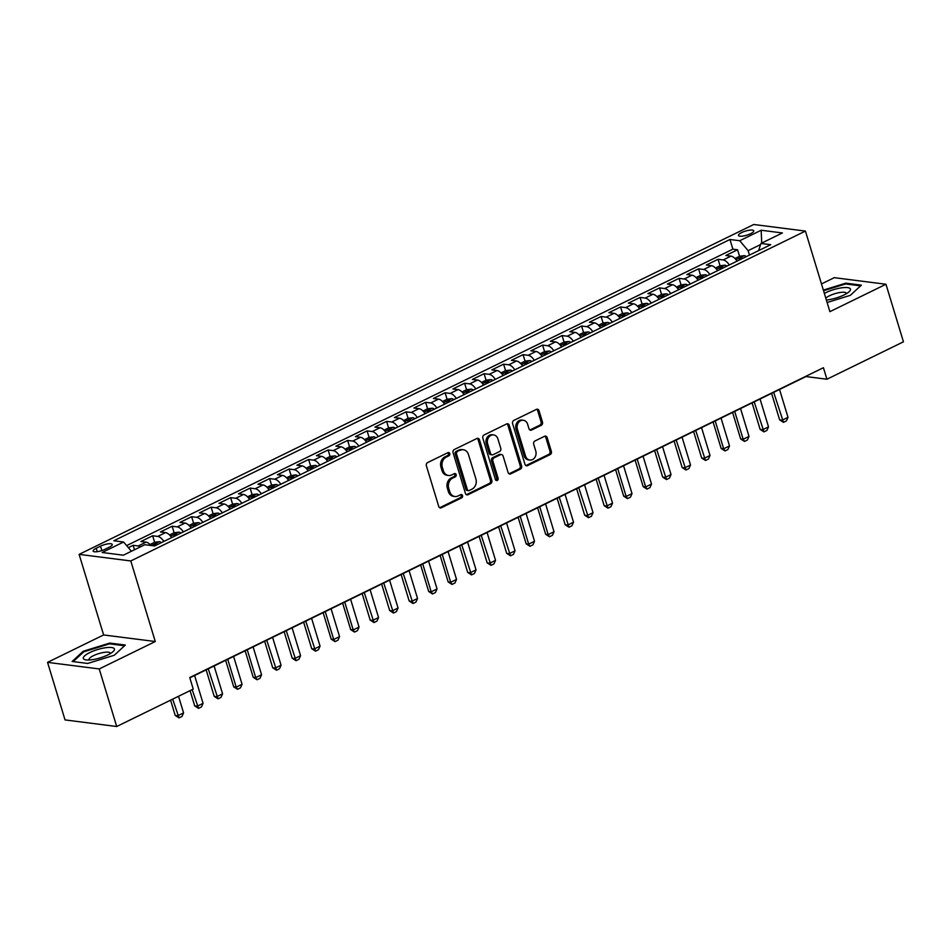 <?xml version="1.0" encoding="UTF-8"?>
<svg xmlns="http://www.w3.org/2000/svg" width="951" height="951" viewBox="0 0 951 951"><rect width="100%" height="100%" fill="white"/><g stroke="black" fill="none" stroke-linecap="round" stroke-linejoin="round"><path stroke-width="1.43" d="M449.764 453.568A1.712 1.415 97.3 0 0 447.945 452.64L427.605 462.578A2.449 2.021 97.3 0 0 426.381 465.776L438.744 506.455A2.449 2.021 97.3 0 0 441.347 507.775L461.675 497.837A1.712 1.415 97.3 0 0 460.712 494.675L458.085 495.958A7.846 6.479 97.3 0 1 454.899 496.517A7.846 6.479 97.3 0 1 449.764 491.726L448.729 488.339A7.846 6.479 97.3 0 1 452.664 478.103L455.291 476.82A1.712 1.415 97.3 0 0 454.328 473.657L451.701 474.941A7.846 6.479 97.3 0 1 448.515 475.5A7.846 6.479 97.3 0 1 443.38 470.709L442.346 467.321A7.846 6.479 97.3 0 1 446.269 457.086L448.908 455.802A1.712 1.415 97.3 0 0 449.764 453.568M448.515 475.5L447.113 475.322A7.846 6.479 97.3 0 1 441.977 470.531L440.955 467.143A7.846 6.479 97.3 0 1 444.878 456.908L447.505 455.624A1.712 1.415 97.3 0 0 447.909 452.652M439.671 507.715A2.449 2.021 97.3 0 0 439.944 507.608L460.284 497.658A1.712 1.415 97.3 0 0 460.688 494.686M454.899 496.517L453.496 496.339A7.846 6.479 97.3 0 1 448.361 491.548L447.339 488.16A7.846 6.479 97.3 0 1 451.261 477.925L453.9 476.641A1.712 1.415 97.3 0 0 454.305 473.669M741.649 232.567A8 2.152 -16.9 0 0 738.463 235.468A8 2.152 -16.9 0 0 742.886 236.074A8 2.152 -16.9 0 0 750.577 233.708A8 2.152 -16.9 0 0 753.763 230.82A8 2.152 -16.9 0 0 749.34 230.201A8 2.152 -16.9 0 0 741.649 232.567M541.25 425.311A2.449 2.021 97.3 0 0 542.486 422.113L539.015 410.701A2.449 2.021 97.3 0 0 536.412 409.382L513.825 420.425A2.449 2.021 97.3 0 0 512.601 423.623L524.964 464.302A2.449 2.021 97.3 0 0 527.555 465.621L550.142 454.578A2.449 2.021 97.3 0 0 551.366 451.38L547.182 437.603A2.449 2.021 97.3 0 0 544.578 436.271L534.914 441.002A2.449 2.021 97.3 0 0 533.689 444.2L535.77 451.036A6.562 5.421 97.3 0 1 529.814 460.046A6.562 5.421 97.3 0 1 525.534 456.04L517.392 429.258A6.562 5.421 97.3 0 1 523.335 420.247A6.562 5.421 97.3 0 1 527.627 424.253L528.982 428.711A2.449 2.021 97.3 0 0 531.585 430.042L541.25 425.311L539.859 425.133A2.449 2.021 97.3 0 0 541.083 421.935L537.612 410.523A2.449 2.021 97.3 0 0 536.697 409.275M829.902 311.666L885.963 284.254L903.45 341.813L826.918 379.235L823.423 367.716L189.736 677.564L193.243 689.083L116.711 726.505L99.225 668.945L155.275 641.533L130.798 560.947L805.426 231.081L829.902 311.666M479.494 439.814A2.449 2.021 97.3 0 0 476.891 438.482L454.305 449.526A2.449 2.021 97.3 0 0 453.08 452.724L465.443 493.403A2.449 2.021 97.3 0 0 468.035 494.722L490.621 483.679A2.449 2.021 97.3 0 0 491.845 480.493L479.494 439.814L478.091 439.635A2.449 2.021 97.3 0 0 477.176 438.375M484.071 434.976L506.657 423.932A2.449 2.021 97.3 0 1 509.249 425.263L521.612 465.931A2.449 2.021 97.3 0 1 520.387 469.128L510.723 473.86A2.449 2.021 97.3 0 1 508.119 472.528L503.103 456.04A2.449 2.021 97.3 0 0 500.511 454.709L494.092 457.847A2.449 2.021 97.3 0 0 492.868 461.045L498.086 478.222A1.712 1.415 97.3 0 1 495.412 479.53L482.846 438.173A2.449 2.021 97.3 0 1 484.071 434.976M739.545 256.271L737.572 249.756L725.863 255.474L730.962 256.128L723.164 259.944A9.997 4.945 63.9 0 1 729.274 264.96M720.05 265.804L718.064 259.29L706.367 265.008L711.467 265.662L703.669 269.478A9.997 4.945 63.9 0 1 709.779 274.494M700.554 275.338L698.569 268.824L686.872 274.542L691.971 275.196L684.173 279.012A9.997 4.945 63.9 0 1 690.271 284.028M681.047 284.872L679.073 278.358L667.376 284.076L672.476 284.729L664.678 288.545A9.997 4.945 63.9 0 1 670.776 293.562M661.551 294.406L659.578 287.891L647.881 293.609L652.968 294.263L645.17 298.079A9.997 4.945 63.9 0 1 651.28 303.096M642.056 303.94L640.082 297.425L628.373 303.143L633.473 303.797L625.675 307.613A9.997 4.945 63.9 0 1 631.785 312.629M622.56 313.473L620.575 306.959L608.878 312.677L613.977 313.331L606.179 317.147A9.997 4.945 63.9 0 1 612.289 322.163M603.065 323.007L601.08 316.493L589.382 322.211L594.482 322.865L586.684 326.68A9.997 4.945 63.9 0 1 592.782 331.697M583.557 332.541L581.584 326.027L569.887 331.744L574.986 332.398L567.188 336.214A9.997 4.945 63.9 0 1 573.287 341.231M564.062 342.075L562.089 335.56L550.391 341.278L555.479 341.932L547.681 345.748A9.997 4.945 63.9 0 1 553.791 350.764M544.566 351.608L542.593 345.094L530.884 350.812L535.984 351.466L528.185 355.282A9.997 4.945 63.9 0 1 534.296 360.298M525.071 361.142L523.086 354.628L511.388 360.346L516.488 361L508.69 364.815A9.997 4.945 63.9 0 1 514.8 369.832M505.575 370.676L503.59 364.162L491.893 369.88L496.993 370.533L489.194 374.349A9.997 4.945 63.9 0 1 495.293 379.366M486.068 380.21L484.095 373.695L472.397 379.413L477.497 380.067L469.699 383.883A9.997 4.945 63.9 0 1 475.797 388.9M466.572 389.744L464.599 383.229L452.902 388.959L457.99 389.601L450.192 393.417A9.997 4.945 63.9 0 1 456.302 398.433M447.077 399.277L445.104 392.763L433.394 398.493L438.494 399.135L430.696 402.951A9.997 4.945 63.9 0 1 436.806 407.967M427.581 408.811L425.596 402.297L413.899 408.027L418.999 408.668L411.201 412.484A9.997 4.945 63.9 0 1 417.311 417.501M408.086 418.345L406.101 411.831L394.403 417.56L399.503 418.202L391.705 422.018A9.997 4.945 63.9 0 1 397.803 427.035M388.579 427.879L386.605 421.364L374.908 427.094L380.008 427.736L372.21 431.552A9.997 4.945 63.9 0 1 378.308 436.568M369.083 437.412L367.11 430.898L355.412 436.628L360.5 437.27L352.702 441.086A9.997 4.945 63.9 0 1 358.812 446.102M349.588 446.946L347.614 440.432L335.905 446.162L341.005 446.804L333.207 450.619A9.997 4.945 63.9 0 1 339.317 455.636M330.092 456.48L328.107 449.966L316.41 455.695L321.509 456.337L313.711 460.153A9.997 4.945 63.9 0 1 319.821 465.17M317.349 466.382A6.621 3.281 63.9 0 0 315.387 465.396L310.644 465.99L308.611 459.499L296.914 465.229L302.014 465.871L294.216 469.687A9.997 4.945 63.9 0 1 300.314 474.704M291.089 475.548L289.116 469.033L277.419 474.763L282.518 475.405L274.72 479.221A9.997 4.945 63.9 0 1 280.818 484.237M271.594 485.081L269.62 478.567L257.923 484.297L263.011 484.939L255.213 488.755A9.997 4.945 63.9 0 1 261.323 493.771M252.098 494.615L250.125 488.101L238.416 493.831L243.515 494.472L235.717 498.288A9.997 4.945 63.9 0 1 241.827 503.305M232.603 504.149L230.618 497.635L218.92 503.364L224.02 504.006L216.222 507.822A9.997 4.945 63.9 0 1 222.332 512.839M213.107 513.683L211.122 507.168L199.425 512.898L204.524 513.54L196.726 517.356A9.997 4.945 63.9 0 1 202.825 522.372M193.6 523.216L191.626 516.702L179.929 522.432L185.029 523.074L177.231 526.89A9.997 4.945 63.9 0 1 183.329 531.906M174.104 532.75L172.131 526.236L160.434 531.966L165.522 532.608L157.723 536.423A9.997 4.945 63.9 0 1 163.834 541.44M154.609 542.284L152.636 535.77L140.926 541.499L146.026 542.141A9.997 4.945 63.9 0 1 150.924 545.494M104.872 549.357L109.151 547.265A7.739 2.08 -16.9 0 0 112.242 544.459A7.739 2.08 -16.9 0 0 107.95 543.865A7.739 2.08 -16.9 0 0 100.497 546.159L96.206 548.251A7.739 2.08 -16.9 0 0 93.127 551.057A7.739 2.08 -16.9 0 0 97.418 551.651A7.739 2.08 -16.9 0 0 104.872 549.357M130.798 560.947L79.123 554.374L753.751 224.495L805.426 231.081M737.572 249.756L732.888 249.162L729.952 239.497L113.823 540.762L123.594 542.011L131.416 551.271M729.952 239.497L739.723 240.734L761.169 230.249L782.4 232.959L760.955 243.444L770.726 244.692L154.597 545.957L144.825 544.709L123.368 555.194L102.149 552.495L123.594 542.011M134.483 549.761L133.128 545.303L138.228 545.957A9.997 4.945 63.9 0 1 140.451 546.849M152.636 535.77L157.723 536.423M172.131 526.236L177.231 526.89M191.626 516.702L196.726 517.356M211.122 507.168L216.222 507.822M230.618 497.635L235.717 498.288M250.125 488.101L255.213 488.755M269.62 478.567L274.72 479.221M289.116 469.033L294.216 469.687M308.611 459.499L313.711 460.153M328.107 449.966L333.207 450.619M347.614 440.432L352.702 441.086M367.11 430.898L372.21 431.552M386.605 421.364L391.705 422.018M406.101 411.831L411.201 412.484M425.596 402.297L430.696 402.951M445.104 392.763L450.192 393.417M464.599 383.229L469.699 383.883M484.095 373.695L489.194 374.349M503.59 364.162L508.69 364.815M523.086 354.628L528.185 355.282M542.593 345.094L547.681 345.748M562.089 335.56L567.188 336.214M581.584 326.027L586.684 326.68M601.08 316.493L606.179 317.147M620.575 306.959L625.675 307.613M640.082 297.425L645.17 298.079M659.578 287.891L664.678 288.545M679.073 278.358L684.173 279.012M698.569 268.824L703.669 269.478M718.064 259.29L723.164 259.944M732.888 249.162L126.638 545.601M133.128 545.303L128.361 547.645M760.586 244.562L748.116 250.66L749.459 255.094M155.275 641.533L103.611 634.947L47.55 662.36L99.225 668.945M47.55 662.36L65.037 719.919L116.711 726.505M885.963 284.254L834.289 277.668L821.486 283.933M103.611 634.947L79.123 554.374M189.82 677.837L805.972 376.56L826.918 379.235M171.632 537.624A9.997 4.945 -116.1 0 0 165.522 532.608M191.127 528.09A9.997 4.945 -116.1 0 0 185.029 523.074M210.635 518.557A9.997 4.945 -116.1 0 0 204.524 513.54M230.13 509.023A9.997 4.945 -116.1 0 0 224.02 504.006M249.626 499.489A9.997 4.945 -116.1 0 0 243.515 494.472M269.121 489.955A9.997 4.945 -116.1 0 0 263.011 484.939M288.617 480.421A9.997 4.945 -116.1 0 0 282.518 475.405M308.124 470.888A9.997 4.945 -116.1 0 0 302.014 465.871M327.62 461.354A9.997 4.945 -116.1 0 0 321.509 456.337M347.115 451.82A9.997 4.945 -116.1 0 0 341.005 446.804M366.61 442.286A9.997 4.945 -116.1 0 0 360.5 437.27M386.106 432.753A9.997 4.945 -116.1 0 0 380.008 427.736M405.613 423.219A9.997 4.945 -116.1 0 0 399.503 418.202M425.109 413.685A9.997 4.945 -116.1 0 0 418.999 408.668M444.604 404.151A9.997 4.945 -116.1 0 0 438.494 399.135M464.1 394.617A9.997 4.945 -116.1 0 0 457.99 389.601M483.595 385.084A9.997 4.945 -116.1 0 0 477.497 380.067M503.103 375.55A9.997 4.945 -116.1 0 0 496.993 370.533M522.598 366.016A9.997 4.945 -116.1 0 0 516.488 361M542.094 356.482A9.997 4.945 -116.1 0 0 535.984 351.466M561.589 346.949A9.997 4.945 -116.1 0 0 555.479 341.932M581.085 337.415A9.997 4.945 -116.1 0 0 574.986 332.398M600.592 327.881A9.997 4.945 -116.1 0 0 594.482 322.865M620.088 318.347A9.997 4.945 -116.1 0 0 613.977 313.331M639.583 308.813A9.997 4.945 -116.1 0 0 633.473 303.797M659.079 299.28A9.997 4.945 -116.1 0 0 652.968 294.263M678.574 289.746A9.997 4.945 -116.1 0 0 672.476 284.729M698.082 280.212A9.997 4.945 -116.1 0 0 691.971 275.196M717.577 270.678A9.997 4.945 -116.1 0 0 711.467 265.662M760.955 243.444L758.601 250.624M737.073 261.145A9.997 4.945 -116.1 0 0 730.962 256.128M748.116 250.66L739.723 240.734M761.169 230.249L761.715 243.064M114.298 655.239L125.33 645.051L109.769 643.066L83.177 651.28L72.133 661.468L87.694 663.453L114.298 655.239M827.12 302.501L850.337 295.333L861.38 285.145L845.808 283.16L823.352 290.103M83.438 652.136L83.177 651.28M110.019 643.898L109.769 643.066M846.069 284.004L845.808 283.16M466.37 494.663A2.449 2.021 97.3 0 0 466.644 494.544L489.23 483.5A2.449 2.021 97.3 0 0 490.454 480.314L478.091 439.635M457.372 451.666A1.712 1.415 97.3 0 0 456.516 453.9L467.369 489.61A1.712 1.415 97.3 0 0 469.188 490.538L471.958 489.171A7.846 6.479 97.3 0 0 475.892 478.947L468.474 454.542A7.846 6.479 97.3 0 0 463.339 449.752A7.846 6.479 97.3 0 0 460.153 450.31L455.981 451.487A1.712 1.415 97.3 0 0 455.125 453.722L456.516 453.9M468.486 490.657L467.096 490.478A1.712 1.415 97.3 0 1 465.966 489.432L455.125 453.722M463.339 449.752L461.936 449.573A7.846 6.479 97.3 0 0 458.751 450.132L460.153 450.31M455.981 451.487L458.751 450.132M509.047 473.788A2.449 2.021 97.3 0 0 509.32 473.681L518.984 468.95A2.449 2.021 97.3 0 0 520.221 465.752L507.858 425.085A2.449 2.021 97.3 0 0 506.931 423.825M501.498 454.542L500.107 454.364A2.449 2.021 97.3 0 0 499.109 454.53L492.701 457.669A2.449 2.021 97.3 0 0 491.477 460.866L496.684 478.044L498.086 478.222M495.863 480.267A1.712 1.415 97.3 0 0 496.684 478.044M497.908 438.922A6.562 5.421 97.3 0 0 493.617 434.916A6.562 5.421 97.3 0 0 487.661 443.927L490.538 453.354A2.449 2.021 97.3 0 0 493.129 454.685L499.548 451.547A2.449 2.021 97.3 0 0 500.773 448.349L497.908 438.922M493.617 434.916L492.214 434.738A6.562 5.421 97.3 0 0 486.27 443.748L487.661 443.927M492.142 454.851L490.74 454.673A2.449 2.021 97.3 0 1 489.135 453.175L486.27 443.748M529.909 429.971A2.449 2.021 97.3 0 0 530.194 429.864L539.859 425.133M523.335 420.247L521.944 420.069A6.562 5.421 97.3 0 0 516.001 429.079L517.392 429.258M529.814 460.046L528.423 459.868A6.562 5.421 97.3 0 1 524.132 455.862L516.001 429.079M525.891 465.55A2.449 2.021 97.3 0 0 526.165 465.443L548.751 454.4A2.449 2.021 97.3 0 0 549.975 451.202L545.791 437.424A2.449 2.021 97.3 0 0 544.864 436.164M170.574 700.162L175.21 715.425L177.73 715.746L183.579 712.893L178.526 696.275M183.579 712.893L181.974 716.46L179.05 717.898L175.21 715.425M172.678 699.14L179.05 717.898M89.798 652.564A16.238 4.363 -16.9 0 0 85.887 659.875A16.238 4.363 -16.9 0 0 107.95 654.87A16.238 4.363 -16.9 0 0 113.086 651.601A16.238 4.363 -16.9 0 0 108.747 647.429A16.238 4.363 -16.9 0 0 89.798 652.564M110.364 653.575A11.115 2.984 -16.9 0 0 110.34 653.206A11.115 2.984 -16.9 0 0 104.182 652.362A11.115 2.984 -16.9 0 0 93.483 655.655A11.115 2.984 -16.9 0 0 89.061 659.673A11.115 2.984 -16.9 0 0 89.239 659.994M73.179 661.599L83.795 651.804L109.567 643.839L124.569 645.753M826.371 300.017A16.238 4.363 -16.9 0 0 849.136 291.707A16.238 4.363 -16.9 0 0 850.432 289.033A16.238 4.363 -16.9 0 0 840.482 288.01A16.238 4.363 -16.9 0 0 824.362 293.419M846.414 293.669A11.115 2.984 -16.9 0 0 846.378 293.312A11.115 2.984 -16.9 0 0 846.366 293.265A11.115 2.984 -16.9 0 0 837.213 293.051A11.115 2.984 -16.9 0 0 825.813 298.186M823.554 290.744L845.605 283.945L860.607 285.847M150.044 544.519L154.668 542.26L159.411 541.666A6.621 3.281 63.9 0 1 161.361 542.652M157.664 544.459A6.621 3.281 -116.1 0 0 156.844 543.889L154.502 545.042A6.621 3.281 63.9 0 1 155.322 545.601M190.069 690.628L194.705 705.892L197.226 706.213L203.074 703.36L194.61 675.495M203.074 703.36L201.469 706.926L198.545 708.364L194.705 705.892M192.173 689.606L198.545 708.364M169.551 534.985L174.164 532.726L178.907 532.132A6.621 3.281 63.9 0 1 180.856 533.119M177.159 534.926A6.621 3.281 -116.1 0 0 176.339 534.355L173.997 535.508A6.621 3.281 63.9 0 1 174.818 536.067M206.153 669.861L214.213 696.358L216.721 696.679L222.57 693.826L214.106 665.962M222.57 693.826L220.965 697.392L218.041 698.83L214.213 696.358M208.257 668.826L218.041 698.83M189.047 525.451L193.659 523.193L198.402 522.598A6.621 3.281 63.9 0 1 200.364 523.585M196.655 525.392A6.621 3.281 -116.1 0 0 195.835 524.821L193.493 525.974A6.621 3.281 63.9 0 1 194.313 526.533M225.649 660.327L233.708 686.824L236.217 687.145L242.065 684.292L233.601 656.428M242.065 684.292L240.472 687.858L237.548 689.297L233.708 686.824M227.753 659.293L236.217 687.145L237.548 689.297M208.542 515.918L213.155 513.659L217.898 513.065A6.621 3.281 63.9 0 1 219.859 514.051M216.15 515.858A6.621 3.281 -116.1 0 0 215.33 515.287L212.988 516.441A6.621 3.281 63.9 0 1 213.809 516.999M245.144 650.793L253.204 677.29L255.712 677.611L261.561 674.758L253.109 646.894M261.561 674.758L259.968 678.325L257.043 679.763L253.204 677.29M247.248 649.759L255.712 677.611L257.043 679.763M228.038 506.384L232.662 504.125L237.405 503.531A6.621 3.281 63.9 0 1 239.355 504.517M235.646 506.324A6.621 3.281 -116.1 0 0 234.826 505.754L232.484 506.907A6.621 3.281 63.9 0 1 233.316 507.465M264.651 641.259L272.699 667.757L275.219 668.077L281.068 665.225L272.604 637.36M281.068 665.225L279.463 668.791L276.539 670.229L272.699 667.757M266.755 640.225L276.539 670.229M247.533 496.85L252.158 494.591L256.901 493.997A6.621 3.281 63.9 0 1 258.85 494.984M255.153 496.791A6.621 3.281 -116.1 0 0 254.333 496.22L251.991 497.373A6.621 3.281 63.9 0 1 252.811 497.932M284.147 631.726L292.195 658.223L294.715 658.544L300.564 655.691L292.1 627.826M300.564 655.691L298.959 659.257L296.034 660.695L292.195 658.223M286.251 630.691L296.034 660.695M267.041 487.316L271.653 485.058L276.396 484.463A6.621 3.281 63.9 0 1 278.346 485.45M274.649 487.257A6.621 3.281 -116.1 0 0 273.829 486.686L271.487 487.839A6.621 3.281 63.9 0 1 272.307 488.398M303.642 622.192L311.702 648.689L314.21 649.01L320.059 646.157L311.595 618.293M320.059 646.157L318.454 649.723L315.53 651.162L311.702 648.689M305.746 621.158L315.53 651.162M286.536 477.782L291.149 475.524L295.892 474.929A6.621 3.281 63.9 0 1 297.853 475.916M294.144 477.723A6.621 3.281 -116.1 0 0 293.324 477.152L290.982 478.305A6.621 3.281 63.9 0 1 291.802 478.864M323.138 612.658L331.198 639.155L333.706 639.476L339.555 636.623L331.091 608.759M339.555 636.623L337.962 640.189L335.037 641.628L331.198 639.155M325.242 611.624L333.706 639.476L335.037 641.628M310.644 465.99L306.032 468.249M313.64 468.189A6.621 3.281 -116.1 0 0 312.82 467.619L310.478 468.772A6.621 3.281 63.9 0 1 311.298 469.33M342.633 603.112L350.693 629.621L353.201 629.942L359.05 627.089L350.598 599.225M359.05 627.089L357.457 630.656L354.533 632.094L350.693 629.621M344.738 602.09L353.201 629.942L354.533 632.094M325.527 458.715L330.152 456.456L334.895 455.862A6.621 3.281 63.9 0 1 336.844 456.849M333.135 458.655A6.621 3.281 -116.1 0 0 332.315 458.085L329.973 459.238A6.621 3.281 63.9 0 1 330.805 459.797M362.141 593.579L370.189 620.088L372.709 620.409L378.557 617.556L370.094 589.691M378.557 617.556L376.953 621.122L374.028 622.56L370.189 620.088M364.245 592.556L374.028 622.56M345.023 449.181L349.647 446.922L354.39 446.328A6.621 3.281 63.9 0 1 356.34 447.315M352.643 449.122A6.621 3.281 -116.1 0 0 351.822 448.551L349.481 449.704A6.621 3.281 63.9 0 1 350.301 450.263M381.636 584.045L389.684 610.554L392.204 610.875L398.053 608.022L389.589 580.158M398.053 608.022L396.448 611.588L393.524 613.026L389.684 610.554M383.74 583.022L393.524 613.026M364.53 439.647L369.143 437.389L373.886 436.794A6.621 3.281 63.9 0 1 375.835 437.781M372.138 439.588A6.621 3.281 -116.1 0 0 371.318 439.017L368.976 440.17A6.621 3.281 63.9 0 1 369.796 440.729M401.132 574.511L409.192 601.02L411.7 601.341L417.548 598.488L409.085 570.624M417.548 598.488L415.944 602.054L413.019 603.493L409.192 601.02M403.236 573.489L413.019 603.493M384.026 430.114L388.638 427.855L393.381 427.261A6.621 3.281 63.9 0 1 395.343 428.247M391.634 430.054A6.621 3.281 -116.1 0 0 390.813 429.483L388.472 430.637A6.621 3.281 63.9 0 1 389.292 431.195M420.627 564.977L428.687 591.486L431.195 591.807L437.044 588.954L428.58 561.09M437.044 588.954L435.451 592.521L432.527 593.959L428.687 591.486M422.731 563.955L431.195 591.807L432.527 593.959M403.521 420.58L408.134 418.321L412.877 417.727A6.621 3.281 63.9 0 1 414.838 418.713M411.129 420.52A6.621 3.281 -116.1 0 0 410.309 419.95L407.967 421.103A6.621 3.281 63.9 0 1 408.787 421.662M440.123 555.443L448.183 581.953L450.691 582.274L456.539 579.421L448.087 551.556M456.539 579.421L454.947 582.987L452.022 584.425L448.183 581.953M442.227 554.421L450.691 582.274L452.022 584.425M423.017 411.046L427.641 408.787L432.384 408.193A6.621 3.281 63.9 0 1 434.334 409.18M430.625 410.987A6.621 3.281 -116.1 0 0 429.804 410.416L427.463 411.569A6.621 3.281 63.9 0 1 428.295 412.128M459.63 545.91L467.678 572.419L470.198 572.74L476.047 569.887L467.583 542.022M476.047 569.887L474.442 573.453L471.518 574.891L467.678 572.419M461.734 544.887L471.518 574.891M442.512 401.512L447.136 399.254L451.88 398.659A6.621 3.281 63.9 0 1 453.829 399.646M450.132 401.453A6.621 3.281 -116.1 0 0 449.312 400.882L446.97 402.035A6.621 3.281 63.9 0 1 447.79 402.594M479.126 536.376L487.174 562.885L489.694 563.206L495.542 560.353L487.078 532.489M495.542 560.353L493.938 563.919L491.013 565.358L487.174 562.885M481.23 535.354L491.013 565.358M462.02 391.978L466.632 389.72L471.375 389.125A6.621 3.281 63.9 0 1 473.325 390.112M469.628 391.919A6.621 3.281 -116.1 0 0 468.807 391.348L466.465 392.501A6.621 3.281 63.9 0 1 467.286 393.06M498.621 526.842L506.681 553.351L509.189 553.672L515.038 550.819L506.574 522.955M515.038 550.819L513.433 554.385L510.509 555.824L506.681 553.351M500.725 525.82L510.509 555.824M481.515 382.445L486.127 380.186L490.871 379.592A6.621 3.281 63.9 0 1 492.832 380.566M489.123 382.385A6.621 3.281 -116.1 0 0 488.303 381.815L485.961 382.968A6.621 3.281 63.9 0 1 486.781 383.526M518.117 517.308L526.176 543.817L528.685 544.138L534.533 541.285L526.069 513.421M534.533 541.285L532.94 544.852L530.016 546.29L526.176 543.817M520.221 516.286L528.685 544.138L530.016 546.29M501.011 372.911L505.623 370.652L510.366 370.058A6.621 3.281 63.9 0 1 512.327 371.033M508.619 372.851A6.621 3.281 -116.1 0 0 507.798 372.281L505.456 373.434A6.621 3.281 63.9 0 1 506.277 373.993M537.612 507.775L545.672 534.284L548.18 534.605L554.029 531.752L545.577 503.887M554.029 531.752L552.436 535.318L549.512 536.756L545.672 534.284M539.716 506.752L548.18 534.605L549.512 536.756M520.506 363.377L525.13 361.118L529.873 360.524A6.621 3.281 63.9 0 1 531.823 361.499M528.114 363.318A6.621 3.281 -116.1 0 0 527.294 362.747L524.964 363.9A6.621 3.281 63.9 0 1 525.784 364.459M557.12 498.241L565.167 524.75L567.688 525.071L573.536 522.218L565.072 494.354M573.536 522.218L571.931 525.784L569.007 527.223L565.167 524.75M559.224 497.218L569.007 527.223M540.002 353.843L544.626 351.585L549.369 350.99A6.621 3.281 63.9 0 1 551.318 351.965M547.621 353.784A6.621 3.281 -116.1 0 0 546.801 353.213L544.459 354.366A6.621 3.281 63.9 0 1 545.28 354.925M576.615 488.707L584.663 515.216L587.183 515.537L593.032 512.684L584.568 484.82M593.032 512.684L591.427 516.25L588.503 517.689L584.663 515.216M578.719 487.685L588.503 517.689M559.509 344.31L564.121 342.051L568.864 341.457A6.621 3.281 63.9 0 1 570.814 342.431M567.117 344.25A6.621 3.281 -116.1 0 0 566.297 343.68L563.955 344.833A6.621 3.281 63.9 0 1 564.775 345.391M596.111 479.173L604.17 505.682L606.679 506.003L612.527 503.15L604.063 475.286M612.527 503.15L610.922 506.717L607.998 508.155L604.17 505.682M598.215 478.151L607.998 508.155M579.004 334.776L583.617 332.517L588.36 331.923A6.621 3.281 63.9 0 1 590.321 332.898M586.612 334.716A6.621 3.281 -116.1 0 0 585.792 334.146L583.45 335.299A6.621 3.281 63.9 0 1 584.271 335.858M615.606 469.639L623.666 496.149L626.174 496.47L632.023 493.617L623.559 465.752M632.023 493.617L630.43 497.183L627.505 498.621L623.666 496.149M617.71 468.617L626.174 496.47L627.505 498.621M598.5 325.242L603.112 322.983L607.855 322.389A6.621 3.281 63.9 0 1 609.817 323.364M606.108 325.183A6.621 3.281 -116.1 0 0 605.288 324.612L602.946 325.765A6.621 3.281 63.9 0 1 603.766 326.324M635.102 460.106L643.161 486.615L645.67 486.936L651.518 484.083L643.066 456.218M651.518 484.083L649.925 487.649L647.001 489.087L643.161 486.615M637.206 459.083L645.67 486.936L647.001 489.087M617.995 315.708L622.62 313.45L627.363 312.855A6.621 3.281 63.9 0 1 629.312 313.83M625.603 315.649A6.621 3.281 -116.1 0 0 624.783 315.078L622.453 316.231A6.621 3.281 63.9 0 1 623.274 316.79M654.609 450.572L662.657 477.081L665.177 477.402L671.026 474.549L662.562 446.685M671.026 474.549L669.421 478.115L666.496 479.554L662.657 477.081M656.713 449.55L666.496 479.554M637.491 306.174L642.115 303.916L646.858 303.321A6.621 3.281 63.9 0 1 648.808 304.296M645.111 306.115A6.621 3.281 -116.1 0 0 644.291 305.544L641.949 306.697A6.621 3.281 63.9 0 1 642.769 307.256M674.104 441.038L682.152 467.547L684.672 467.868L690.521 465.015L682.057 437.151M690.521 465.015L688.916 468.581L685.992 470.02L682.152 467.547M676.209 440.016L685.992 470.02M656.998 296.641L661.611 294.382L666.354 293.788A6.621 3.281 63.9 0 1 668.303 294.762M664.606 296.581A6.621 3.281 -116.1 0 0 663.786 296.011L661.444 297.164A6.621 3.281 63.9 0 1 662.265 297.722M693.6 431.504L701.66 458.013L704.168 458.334L710.017 455.481L701.553 427.617M710.017 455.481L708.412 459.048L705.487 460.486L701.66 458.013M695.704 430.482L705.487 460.486M676.494 287.107L681.106 284.848L685.849 284.254A6.621 3.281 63.9 0 1 687.811 285.229M684.102 287.047A6.621 3.281 -116.1 0 0 683.282 286.477L680.94 287.63A6.621 3.281 63.9 0 1 681.76 288.189M713.095 421.971L721.155 448.48L723.663 448.801L729.512 445.948L721.048 418.083M729.512 445.948L727.919 449.514L724.995 450.952L721.155 448.48M715.2 420.948L723.663 448.801L724.995 450.952M695.989 277.573L700.602 275.315L705.345 274.72A6.621 3.281 63.9 0 1 707.306 275.695M703.597 277.514A6.621 3.281 -116.1 0 0 702.777 276.943L700.435 278.096A6.621 3.281 63.9 0 1 701.256 278.655M732.591 412.437L740.651 438.946L743.159 439.267L749.008 436.414L740.556 408.55M749.008 436.414L747.415 439.98L744.49 441.419L740.651 438.946M734.695 411.414L743.159 439.267L744.49 441.419M715.485 268.039L720.109 265.781L724.852 265.186A6.621 3.281 63.9 0 1 726.802 266.161M723.093 267.98A6.621 3.281 -116.1 0 0 722.273 267.409L719.943 268.562A6.621 3.281 63.9 0 1 720.763 269.121M752.098 402.903L760.146 429.412L762.666 429.733L768.515 426.868L760.051 399.016M768.515 426.868L766.91 430.446L763.986 431.885L760.146 429.412M754.202 401.881L763.986 431.885M734.98 258.506L739.605 256.247L744.348 255.653A6.621 3.281 63.9 0 1 746.297 256.627M742.6 258.446A6.621 3.281 -116.1 0 0 741.78 257.876L739.438 259.029A6.621 3.281 63.9 0 1 740.258 259.587M771.594 393.369L779.642 419.878L782.162 420.199L788.01 417.334L779.547 389.482M788.01 417.334L786.406 420.913L783.481 422.351L779.642 419.878M773.698 392.347L783.481 422.351M146.026 542.141L138.228 545.957M97.252 551.675L96.206 548.251M101.84 550.581L100.497 546.159M444.878 456.908L446.269 457.086M440.955 467.143L442.346 467.321M441.977 470.531L443.38 470.709M453.9 476.641L455.291 476.82M451.261 477.925L452.664 478.103M447.339 488.16L448.729 488.339M448.361 491.548L449.764 491.726M460.284 497.658L461.675 497.837M439.944 507.608L441.347 507.775M447.505 455.624L448.908 455.802M490.454 480.314L491.845 480.493M489.23 483.5L490.621 483.679M466.644 494.544L468.035 494.722M465.966 489.432L467.369 489.61M507.858 425.085L509.249 425.263M520.221 465.752L521.612 465.931M518.984 468.95L520.387 469.128M509.32 473.681L510.723 473.86M499.109 454.53L500.511 454.709M492.701 457.669L494.092 457.847M491.477 460.866L492.868 461.045M489.135 453.175L490.538 453.354M530.194 429.864L531.585 430.042M524.132 455.862L525.534 456.04M545.791 437.424L547.182 437.603M549.975 451.202L551.366 451.38M548.751 454.4L550.142 454.578M526.165 465.443L527.555 465.621M537.612 410.523L539.015 410.701M541.083 421.935L542.486 422.113M159.292 541.678L151.387 545.541M157.093 544.733L156.844 543.889M178.788 532.144L170.586 536.162M176.589 535.199L176.339 534.355M198.284 522.61L190.081 526.628M196.084 525.665L195.835 524.821M217.779 513.076L209.577 517.094M215.592 516.131L215.33 515.287M237.286 503.543L229.072 507.561M235.087 506.598L234.826 505.754M256.782 494.009L248.58 498.027M254.583 497.064L254.333 496.22M276.277 484.475L268.075 488.493M274.078 487.53L273.829 486.686M295.773 474.941L287.571 478.959M293.574 477.996L293.324 477.152M315.268 465.408L307.066 469.425M313.081 468.463L312.82 467.619M334.776 455.874L326.562 459.892M332.577 458.929L332.315 458.085M354.271 446.34L346.069 450.358M352.072 449.395L351.822 448.551M373.767 436.806L365.564 440.824M371.568 439.861L371.318 439.017M393.262 427.272L385.06 431.29M391.063 430.327L390.813 429.483M412.758 417.739L404.555 421.757M410.57 420.794L410.309 419.95M432.265 408.205L424.051 412.223M430.066 411.26L429.804 410.416M451.761 398.671L443.558 402.689M449.561 401.726L449.312 400.882M471.256 389.137L463.054 393.155M469.057 392.192L468.807 391.348M490.752 379.604L482.549 383.622M488.552 382.659L488.303 381.815M510.247 370.07L502.045 374.088M508.06 373.125L507.798 372.281M529.755 360.536L521.54 364.554M527.555 363.591L527.294 362.747M549.25 351.002L541.048 355.02M547.051 354.057L546.801 353.213M568.746 341.468L560.543 345.486M566.546 344.524L566.297 343.68M588.241 331.935L580.039 335.953M586.042 334.99L585.792 334.146M607.737 322.401L599.534 326.419M605.549 325.456L605.288 324.612M627.244 312.867L619.03 316.885M625.045 315.922L624.783 315.078M646.739 303.333L638.537 307.351M644.54 306.388L644.291 305.544M666.235 293.8L658.033 297.818M664.036 296.855L663.786 296.011M685.73 284.266L677.528 288.284M683.531 287.321L683.282 286.477M705.226 274.732L697.024 278.75M703.039 277.787L702.777 276.943M724.733 265.198L716.519 269.216M722.534 268.253L722.273 267.409M744.229 255.664L736.026 259.682M742.03 258.72L741.78 257.876"/></g></svg>
